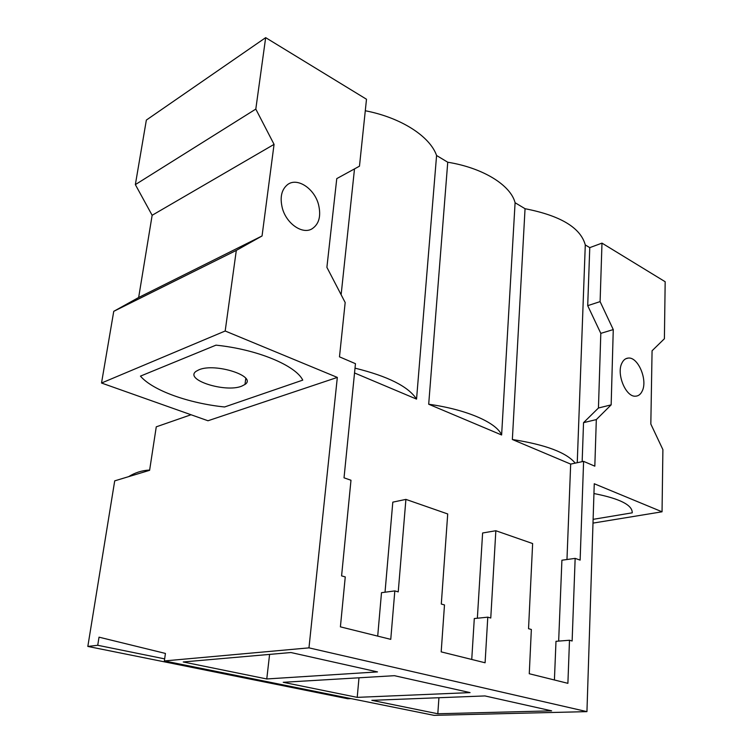 <?xml version="1.0" encoding="UTF-8"?>
<svg xmlns="http://www.w3.org/2000/svg" width="753" height="753" viewBox="0 0 753 753"><rect width="100%" height="100%" fill="white"/><g stroke="black" fill="none" stroke-linecap="round" stroke-linejoin="round"><path stroke-width="1.13" d="M164.653 658.875L97.73 645.283L99.029 637.17L165.425 653.435L164.361 660.936L434.001 715.35L586.945 711.632L594.258 483.746L662.047 511.795L592.997 523.109M350.973 698.596L347.698 698.728L87.828 646.432L114.71 480.856L149.602 470.324L156.266 426.829L191.036 414.752M632.238 512.821C632.492 505.009 619.719 498.59 593.948 493.544C619.719 498.59 632.492 505.009 632.238 512.821L593.119 519.344L632.238 512.821M586.945 711.632L308.965 647.862L337.325 377.413L225.185 331L236.31 250.41L262.053 235.962L274.064 144.369L255.804 109.091L265.668 37.65L366.495 99.245L359.473 166.178L336.77 178.612L326.896 267.334L345.175 302.518L339.481 356.837L355.463 363.68L344.027 477.816L350.983 480.245L341.589 575.876L345.26 576.911L340.403 626.854L390.76 639.353L394.826 590.907L398.233 591.877L405.905 499.39L447.715 513.96L441.296 604.038L444.486 604.941L441.183 651.872L485.092 662.772L487.784 617.168L490.768 618.015L495.841 530.733L532.635 543.553L528.54 628.689L531.354 629.48L529.265 673.737L567.894 683.329L569.494 640.248L572.129 641.001L575.151 558.378L580.13 560.11L583.603 461.363L570.67 464.093L566.971 559.517M583.603 461.363L594.823 466.173L596.32 419.59L611.154 404.86L613.262 329.588L600.103 301.614L601.986 243.125L665.172 281.735L664.4 338.737L652.07 350.776L650.827 424.052L662.894 449.626L662.047 511.795M642.234 391.005C647.9 379.936 637.989 356.593 628.171 358.08C625.517 358.334 623.446 359.981 621.95 363.021C616.123 373.752 625.79 397.236 635.532 396.191C638.44 396.059 640.681 394.327 642.234 391.005M318.5 204.477C314.377 188.523 297.331 177.2 287.693 184.504C281.49 189.502 279.711 197.399 282.356 208.204C286.413 223.622 302.235 234.541 311.789 228.978C319.056 224.309 321.286 216.139 318.5 204.477M164.361 660.936L308.965 647.862M437.813 713.759L371.831 700.337L484.941 695.932L551.629 710.851L437.813 713.759L438.933 697.72M357.214 697.363L283.222 682.303L394.421 675.686L470.079 692.609L357.214 697.363L358.993 677.794M266.769 678.961L377.498 671.902L290.931 652.531L183.214 661.962L266.769 678.961L269.593 654.395M97.73 645.283L87.828 646.432M149.009 470.088C141.752 470.503 134.966 472.696 128.641 476.649M601.986 243.125L589.768 247.633L585.288 244.932C580.601 227.717 560.524 215.64 525.048 208.713L515.09 202.726C510.703 185.238 483.21 167.928 447.743 162.224L436.58 155.504C430.029 136.519 401.349 117.703 365.28 110.747M265.668 37.65L146.355 120.066L135.352 184.617L152.144 215.283L138.656 297.501L113.75 311.328L101.523 383.023L207.988 420.758L337.325 377.413M600.103 301.614L587.707 305.662L600.809 333.363L613.262 329.588M589.768 247.633L587.707 305.662M611.154 404.86L598.447 408.004L600.809 333.363M596.32 419.59L583.537 422.659L598.447 408.004M583.537 422.659L582.154 461.674M575.151 558.378L561.907 560.223L558.66 641.104M569.494 640.248L555.987 641.311L554.415 679.978M495.841 530.733L482.607 532.992L477.355 618.232M585.288 244.932L577.25 462.709M575.198 463.142C566.585 452.572 545.643 444.694 512.36 439.507L525.048 208.713M515.09 202.726L501.62 434.98L428.692 404.229C466.794 409.528 496.575 422.649 501.62 434.98M512.36 439.507L570.67 464.093M354.531 372.961L416.55 399.109L436.58 155.504M377.705 636.116L381.498 592.686L394.826 590.907M385.028 592.216L392.802 502.147L405.905 499.39M471.745 659.459L474.296 618.542L487.784 617.168M225.185 331L101.523 383.023M140.453 376.124C152.727 390.572 188.937 403.344 224.592 406.978C188.937 403.344 152.727 390.572 140.453 376.124L215.96 345.156C257.319 349.345 295.684 365.487 302.762 380.124C295.684 365.487 257.319 349.345 215.96 345.156L140.453 376.124M302.762 380.124L224.592 406.978L302.762 380.124M255.804 109.091L135.352 184.617M236.31 250.41L113.75 311.328M262.053 235.962L138.656 297.501M274.064 144.369L152.144 215.283M447.743 162.224L428.692 404.229M341.128 294.724L354.503 168.898M355.011 368.151C387.955 376.265 408.465 386.581 416.55 399.109M198.914 369.798C215.264 362.57 257.582 376.349 244.989 384.444L241.647 386.185C225.26 392.925 183.854 379.728 196.119 371.295L198.914 369.798M625.809 358.739L628.171 358.08M311.14 229.288L311.789 228.978M244.989 384.444L245.779 378.382"/></g></svg>
